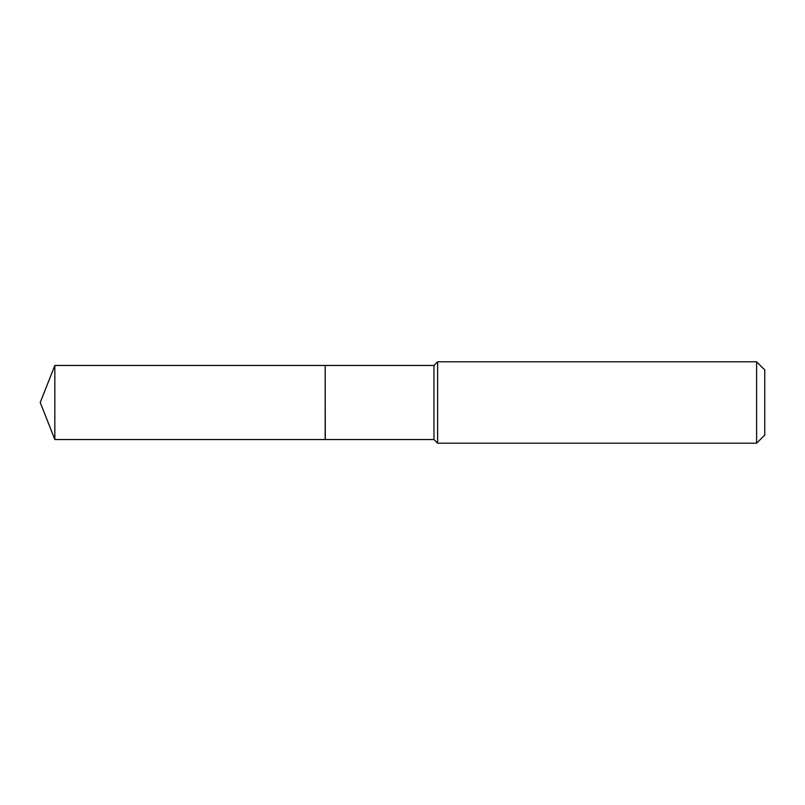 <?xml version="1.0" encoding="UTF-8"?>
<svg xmlns="http://www.w3.org/2000/svg" width="805" height="805" viewBox="0 0 805 805"><rect width="100%" height="100%" fill="white"/><g stroke="black" fill="none" stroke-linecap="round" stroke-linejoin="round"><path stroke-width="1.21" d="M54.841 365.46L54.841 439.54L325.18 439.54L325.18 365.46L54.841 365.46L40.25 402.5L54.841 439.54M325.18 365.561L325.28 439.54L433.955 439.54L437.618 443.203L756.609 443.203L756.609 361.797L437.618 361.797L437.618 443.203M756.609 361.797L764.75 369.938L764.75 435.062L756.609 443.203M325.28 365.46L433.955 365.46L433.955 439.54M433.955 365.46L437.618 361.797"/></g></svg>
